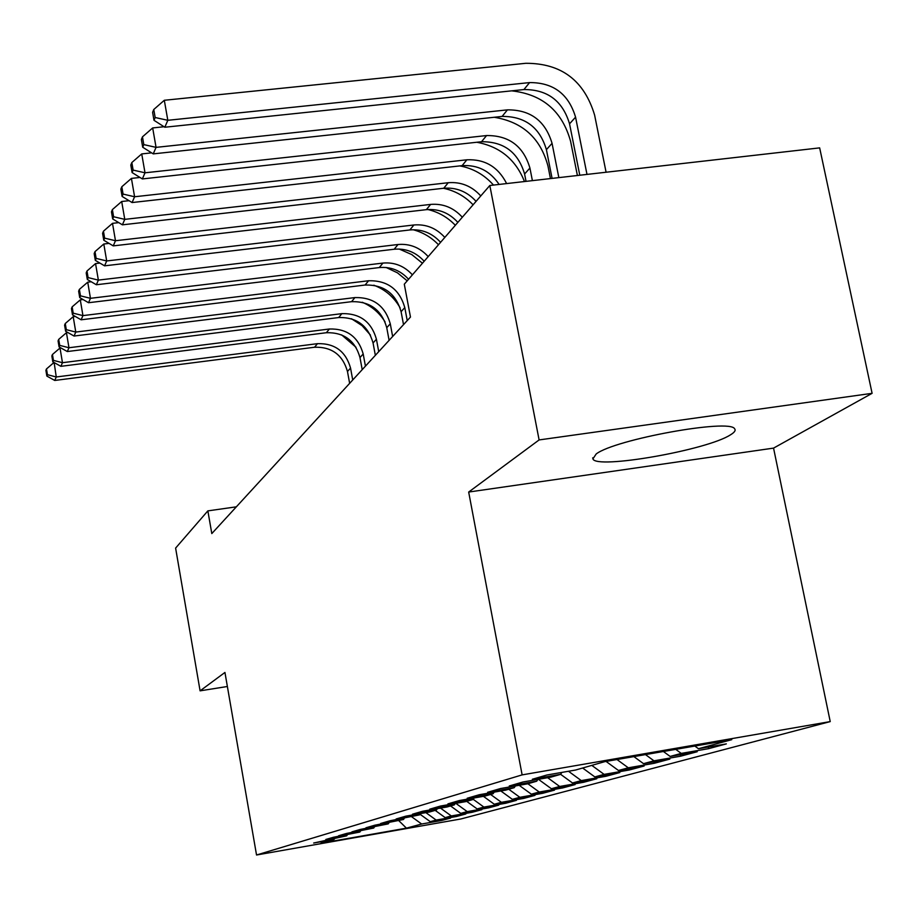 <?xml version="1.0" encoding="UTF-8"?>
<svg xmlns="http://www.w3.org/2000/svg" width="918" height="918" viewBox="0 0 918 918"><rect width="100%" height="100%" fill="white"/><g stroke="black" fill="none" stroke-linecap="round" stroke-linejoin="round"><path stroke-width="1.38" d="M596.184 453.974L592.913 458.885C595.851 469.603 706.768 450.222 730.349 434.914C734.561 432.389 735.984 430.347 734.618 428.786C729.971 418.459 614.796 439.412 596.184 453.974M872.1 393.329L539.107 439.929L468.673 492.048L773.553 448.11L872.1 393.329L819.659 147.878L489.822 185.493L404.299 284.19L410.472 317.054L211.806 533.576L207.858 510.878L175.613 548.092L200.09 690.841L227.377 686.492M773.553 448.11L830.228 721.594L460.79 818.994L256.535 855.002L522.124 774.884L830.228 721.594M398.94 820.795L406.433 828.151L421.649 824.008L441.627 820.497L450.497 818.11L430.267 821.667L436.142 820.072L456.544 816.481L465.828 813.979L445.161 817.617L451.312 815.941L472.162 812.281L481.893 809.665L460.767 813.371L467.216 811.615L488.525 807.874L498.726 805.132L477.13 808.919L483.901 807.083L505.692 803.261L516.398 800.37L494.309 804.248L501.412 802.321L523.719 798.408L534.976 795.378L512.359 799.337L519.84 797.306L542.676 793.301L554.518 790.123L531.35 794.173L539.233 792.027L562.631 787.942L575.116 784.58L551.374 788.734L559.682 786.474L583.664 782.274L596.849 778.728L572.499 782.985L581.278 780.598L605.88 776.295L619.811 772.554L594.83 776.915L604.113 774.379L629.358 769.984L644.103 766.014L618.457 770.477L628.302 767.804L654.236 763.294L669.876 759.083L643.518 763.661L653.972 760.827L680.617 756.191L697.232 751.716L670.129 756.432L681.248 753.403L708.65 748.652L726.333 743.89L698.46 748.721L694.823 746.059M406.433 828.151L320.841 843.24L334.072 839.431L334.714 838.49M698.46 748.721L731.784 739.656L604.859 761.63L575.655 770.018L546.91 774.999L532.348 779.256L560.588 774.356L550.857 777.144L522.95 781.998L509.283 785.98L536.709 781.207L527.563 783.834L500.448 788.551L487.596 792.303L514.264 787.655L505.657 790.134L479.288 794.724L467.182 798.258L493.115 793.737L485.002 796.067L459.344 800.542L447.915 803.881L473.172 799.463L465.506 801.666L440.514 806.038L429.716 809.183L454.318 804.879L447.066 806.968L422.705 811.225L412.492 814.209L436.475 810.009L429.601 811.982L405.848 816.148L396.163 818.971L419.56 814.874L389.863 820.807L380.66 823.492L403.507 819.487L374.682 825.236L365.938 827.784L388.245 823.871L360.246 829.447L351.915 831.869L373.718 828.047L346.499 833.452L338.57 835.77L359.879 832.018L333.406 837.273L325.833 839.477L346.683 835.816L313.669 843.022L334.072 839.431M681.248 753.403L675.728 749.363M670.129 756.432L663.404 751.498M653.972 760.827L645.469 754.596M643.518 763.661L633.879 756.604M572.499 782.985L560.611 774.31L561.85 772.417M628.302 767.804L616.988 759.53M618.457 770.477L606.064 761.424M536.709 781.207L537.891 779.393M604.113 774.379L591.8 765.382M594.83 776.915L582.643 768.01M514.264 787.655L515.377 785.957M581.278 780.598L568.494 771.258M493.115 793.737L494.171 792.131M559.682 786.474L547.667 777.695M551.374 788.734L538.441 779.302M473.172 799.463L474.17 797.96M539.233 792.027L527.873 783.754M531.35 794.173L519.163 785.303M454.318 804.879L455.271 803.457M519.84 797.306L508.756 789.239M512.359 799.337L500.849 790.972M436.475 810.009L437.37 808.666M501.412 802.321L490.614 794.46M494.309 804.248L483.43 796.342M419.56 814.874L420.41 813.589M483.901 807.083L473.252 799.348M477.13 808.919L466.677 801.334M403.507 819.487L404.31 818.271M467.216 811.615L455.844 803.353M460.767 813.371L450.566 805.958M388.245 823.871L389.014 822.723M451.312 815.941L440.525 808.115M445.161 817.617L435.189 810.376M373.718 828.047L374.452 826.946M436.142 820.072L425.895 812.637M430.267 821.667L419.996 814.22M359.879 832.018L360.579 830.974M421.649 824.008L411.895 816.94M346.683 835.816L347.348 834.818M539.107 439.929L489.822 185.493M256.535 855.002L224.944 672.446L200.09 690.841M468.673 492.048L522.124 774.884M236.351 506.828L207.858 510.878M441.627 820.497L441.478 819.694M456.544 816.481L456.395 815.643M472.162 812.281L472.001 811.397M488.525 807.874L488.353 806.956M505.692 803.261L505.508 802.286M523.719 798.408L523.524 797.386M542.676 793.301L542.469 792.223M562.631 787.942L562.413 786.795M583.664 782.274L583.435 781.069M605.88 776.295L605.628 775.021M629.358 769.984L629.094 768.63M654.236 763.294L653.949 761.848M680.617 756.191L680.307 754.665M708.65 748.652L708.329 747.011M349.643 383.357L347.474 371.515C342.712 354.841 331.742 346.752 314.564 347.233L54.747 380.454L56.262 376.977L47.438 374.693L46.485 368.944L45.9 370.356L46.852 376.082L47.438 374.693M352.73 379.983L350.55 368.084C345.765 351.33 334.737 343.183 317.467 343.665L56.262 376.977L54.139 362.564M341.622 334.886L356.035 347.291M53.864 362.599L46.485 368.944M46.852 376.082L54.747 380.454M362.208 369.656L359.982 357.561C355.105 340.532 343.894 332.259 326.36 332.718L60.886 366.328L62.47 362.702L53.428 360.372L52.452 354.497L51.844 355.966L52.819 361.83L53.428 360.372M365.433 366.133L363.195 353.969C358.295 336.86 347.015 328.529 329.39 329L62.47 362.702L60.014 348.002L60.829 347.899M351.479 318.741L362.071 325.638L370.459 335.093M60.014 348.002L52.452 354.497M52.819 361.83L60.886 366.328M375.347 355.335L373.064 342.976C368.061 325.569 356.609 317.1 338.685 317.548L67.312 351.548L68.965 347.738L59.716 345.375L58.706 339.373L58.075 340.911L59.073 346.912L59.716 345.375M378.721 351.651L376.426 339.224C371.4 321.725 359.867 313.199 341.852 313.646L68.965 347.738L66.452 332.706L67.852 332.534M362.254 302.251C371.962 306.382 379.57 312.946 385.09 321.943M66.452 332.706L58.706 339.373M59.073 346.912L67.312 351.548M389.106 340.349L386.753 327.703C381.624 309.917 369.908 301.23 351.583 301.678L74.048 336.045L75.781 332.064L66.291 329.665L65.27 323.515L64.593 325.133L65.626 331.272L66.291 329.665M392.64 336.493L390.276 323.779C385.112 305.878 373.328 297.157 354.899 297.581L75.781 332.064L73.199 316.676L75.242 316.435M373.821 285.2C385.331 289.606 394.097 297.18 400.145 307.932M73.199 316.676L65.27 323.515M65.626 331.272L74.048 336.045M403.518 324.639L401.097 311.707C395.83 293.508 383.839 284.614 365.1 285.028L81.117 319.797L82.941 315.608L73.199 313.164L72.143 306.876L71.443 308.574L72.499 314.851L73.199 313.164M407.225 320.589L404.792 307.587C399.491 289.273 387.43 280.334 368.588 280.747L82.941 315.608L80.291 299.853L83.033 299.532M386.145 267.494L397.483 272.841L407.202 280.851M80.291 299.853L72.143 306.876M72.499 314.851L81.117 319.797M408.567 279.267C400.535 270.466 390.781 266.576 379.283 267.574L88.541 302.722L90.457 298.316L80.463 295.837L79.373 289.388L78.638 291.178L79.717 297.616L80.463 295.837M412.4 274.849C404.31 265.99 394.499 262.066 382.944 263.076L90.457 298.316L87.726 282.182L91.238 281.769M399.238 249.042L411.757 254.561L422.452 263.236M87.726 282.182L79.373 289.388M79.717 297.616L88.541 302.722M424.173 261.263C415.946 252.243 405.94 248.227 394.189 249.237L96.344 284.752L98.364 280.116L88.105 277.603L86.98 271.005L86.2 272.887L87.313 279.474L88.105 277.603M428.201 256.615C419.916 247.539 409.853 243.499 398.022 244.509L98.364 280.116L95.552 263.592L99.901 263.076M413.123 229.741C422.923 232.334 431.38 237.337 438.483 244.75M95.552 263.592L86.98 271.005M87.313 279.474L96.344 284.752M440.583 242.329C432.137 233.069 421.901 228.949 409.853 229.959L104.572 265.841L106.695 260.953L96.149 258.406L94.99 251.624L94.175 253.609L95.323 260.368L96.149 258.406M444.817 237.441C436.325 228.123 426.009 223.969 413.892 224.979L106.695 260.953L103.803 244.004L109.058 243.396M427.857 209.522C438.483 212.035 447.651 217.291 455.339 225.289M103.803 244.004L94.99 251.624M95.323 260.368L104.572 265.841M457.864 222.386C449.2 212.884 438.689 208.638 426.342 209.66L113.235 245.886L115.484 240.734L104.629 238.141L103.447 231.187L102.587 233.287L103.757 240.218L104.629 238.141M462.328 217.233C453.595 207.675 443.027 203.394 430.611 204.416L115.484 240.734L112.501 223.338L118.766 222.626M443.474 188.282C454.938 190.703 464.818 196.211 473.091 204.806M112.501 223.338L103.447 231.187M103.757 240.218L113.235 245.886M476.075 201.363C467.182 191.61 456.395 187.238 443.738 188.247L122.392 224.83L124.768 219.368L113.591 216.74L112.375 209.602L111.457 211.817L112.673 218.932L113.591 216.74M480.78 195.936C471.829 186.102 460.974 181.695 448.236 182.716L124.768 219.368L121.692 201.501L129.059 200.686M459.826 165.906C473.126 168.373 484.348 174.764 493.505 185.08M121.692 201.501L112.375 209.602M112.673 218.932L122.392 224.83M499.128 184.438C490.074 170.955 477.739 164.689 462.11 165.653L132.077 202.545L134.59 196.762L123.081 194.088L121.819 186.756L120.855 189.097L122.105 196.418L123.081 194.088M506.633 183.577C498.199 166.95 484.945 159.021 466.86 159.801L134.59 196.762L131.423 178.402L139.995 177.461M476.798 142.267C499.84 146.524 515.732 159.617 524.488 181.546M131.423 178.402L121.819 186.756M122.105 196.418L132.077 202.545M494.228 117.275C522.606 121.933 540.518 138.182 547.966 165.997L550.444 178.585M526.037 181.374L524.591 173.984C518.142 152.273 503.787 141.533 481.525 141.739L142.347 178.93L145.01 172.802L133.133 170.094L131.836 162.543L130.804 165.033L132.1 172.561L133.133 170.094M532.394 180.639L529.927 168.04C523.432 146.18 508.974 135.348 486.563 135.554L145.01 172.802L141.728 153.926L151.631 152.858M141.728 153.926L131.836 162.543M132.1 172.561L142.347 178.93M511.659 90.848C542.561 94.313 562.206 111.135 570.594 141.303L577.399 175.51M552.085 178.402L546.405 149.657C539.75 127.338 524.981 116.253 502.1 116.425L153.237 153.88L156.06 147.373L143.805 144.608L142.462 136.851L141.372 139.49L142.715 147.236L143.805 144.608M558.844 177.622L552.062 143.346C545.349 120.866 530.466 109.701 507.436 109.862L156.06 147.373L152.675 127.935L164.035 126.741M152.675 127.935L142.462 136.851M142.715 147.236L153.237 153.88M586.992 174.42L575.563 117.148C568.609 94.003 553.29 82.482 529.594 82.586L167.822 120.304L164.311 100.28L525.796 63.296C561.265 63.204 584.204 80.463 594.612 115.083L606.087 172.24M579.786 175.235L569.55 123.838C562.665 100.877 547.449 89.448 523.926 89.562L164.815 127.235L167.822 120.304L155.165 117.515L153.765 109.506L152.606 112.317L153.994 120.304L155.165 117.515M164.311 100.28L153.765 109.506M153.994 120.304L164.815 127.235M347.474 371.515L350.55 368.084M314.564 347.233L317.467 343.665M359.982 357.561L363.195 353.969M326.36 332.718L329.39 329M373.064 342.976L376.426 339.224M338.685 317.548L341.852 313.646M386.753 327.703L390.276 323.779M351.583 301.678L354.899 297.581M401.097 311.707L404.792 307.587M365.1 285.028L368.588 280.747M379.283 267.574L382.944 263.076M394.189 249.237L398.022 244.509M409.853 229.959L413.892 224.979M426.342 209.66L430.611 204.416M443.738 188.247L448.236 182.716M462.11 165.653L466.86 159.801M524.591 173.984L529.927 168.04M481.525 141.739L486.563 135.554M546.405 149.657L552.062 143.346M502.1 116.425L507.436 109.862M569.55 123.838L575.563 117.148M523.926 89.562L529.594 82.586M592.707 457.83L592.913 458.885"/></g></svg>
